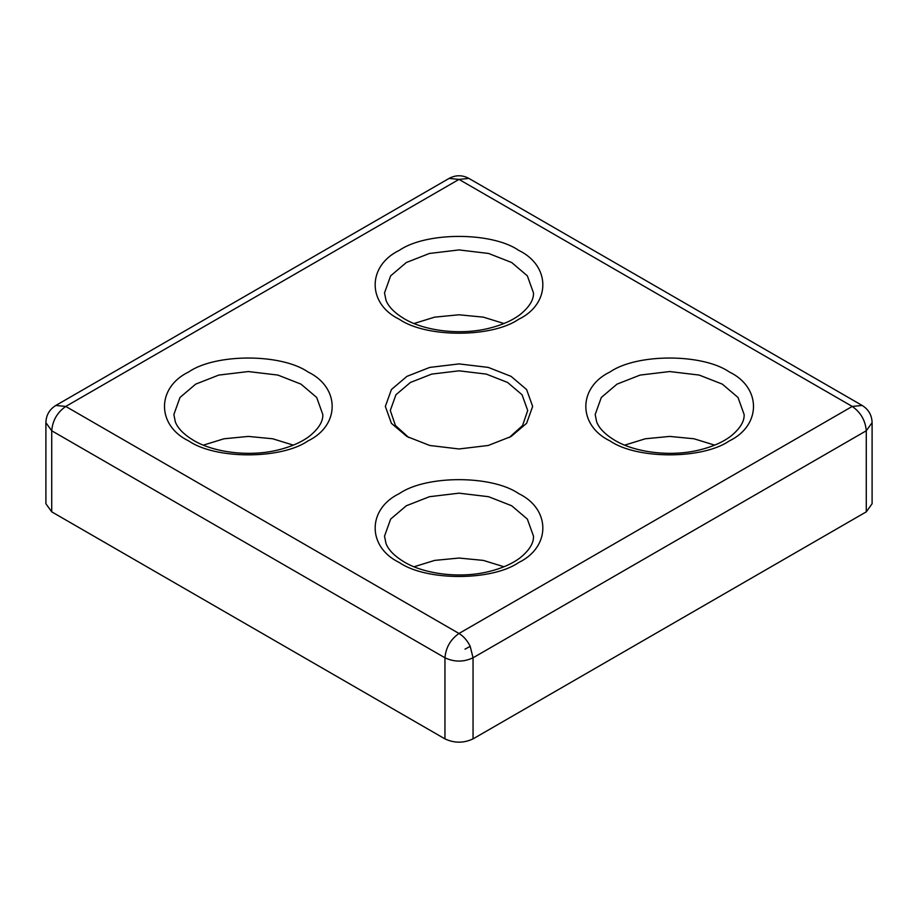 <?xml version="1.0" encoding="UTF-8"?>
<svg xmlns="http://www.w3.org/2000/svg" width="918" height="918" viewBox="0 0 918 918"><rect width="100%" height="100%" fill="white"/><g stroke="black" fill="none" stroke-linecap="round" stroke-linejoin="round"><path stroke-width="1.38" d="M406.915 436.509L429.739 445.471L459 448.971L488.261 445.471L511.085 436.509L526.599 423.324L532.658 406.433L526.599 389.542L511.085 376.369L488.261 367.407L459 363.907L429.739 367.407L406.915 376.369L391.401 389.542L385.342 406.433L391.401 423.324L406.915 436.509M408.728 437.519L395.428 425.516L390.299 410.495L395.956 394.74L410.426 382.45L431.712 374.096L459 370.826L486.288 374.096L507.574 382.45L522.044 394.74L527.701 410.495L522.572 425.516L509.272 437.519M468.926 178.425L459 179.4L449.074 178.425C455.718 174.879 462.339 174.879 468.926 178.425L862.174 405.458L852.237 406.433L459 633.477C463.59 636.254 467.319 640.546 470.188 646.341L473.045 657.793L866.282 430.76C865.387 420.467 860.705 412.354 852.237 406.433L459 179.4L65.763 406.433C57.295 412.354 52.613 420.467 51.718 430.76L444.955 657.793C454.318 662.176 463.682 662.176 473.045 657.793L473.045 738.887C463.682 743.259 454.318 743.259 444.955 738.887L51.718 511.842L45.9 503.741L45.9 422.659L51.718 430.76L51.718 511.842M444.955 738.887L444.955 657.793C445.85 647.5 450.531 639.398 459 633.477L65.763 406.433L55.826 405.458L449.074 178.425M872.1 422.659L872.1 503.741L866.282 511.842L866.282 430.76L872.1 422.659C871.87 415.177 868.566 409.439 862.174 405.458M503.982 323.515L483.35 317.146L459 314.782L434.65 317.146L414.018 323.515M293.324 445.138L272.68 438.77L248.33 436.417L223.992 438.781L203.348 445.138M503.982 566.773L483.35 560.405L459 558.041L434.65 560.405L414.018 566.773M714.652 445.138L694.008 438.77L669.658 436.417L645.32 438.781L624.676 445.138M866.282 511.842L473.045 738.887M609.977 440.904C636.84 459.493 702.488 459.493 729.351 440.904C761.55 425.39 761.55 387.488 729.351 371.974C702.488 353.384 636.84 353.384 609.977 371.974C577.778 387.488 577.778 425.39 609.977 440.904M399.307 562.527C426.17 581.117 491.83 581.117 518.693 562.527C550.892 547.013 550.892 509.111 518.693 493.597C491.83 475.008 426.17 475.008 399.307 493.597C367.108 509.111 367.108 547.013 399.307 562.527M188.649 440.904C215.512 459.493 281.16 459.493 308.023 440.904C340.222 425.39 340.222 387.488 308.023 371.974C281.16 353.384 215.512 353.384 188.649 371.974C156.45 387.488 156.45 425.39 188.649 440.904M399.307 319.269C426.17 337.858 491.83 337.858 518.693 319.269C550.892 303.766 550.892 265.864 518.693 250.35C491.83 231.761 426.17 231.761 399.307 250.35C367.108 265.864 367.108 303.766 399.307 319.269M384.516 292.922L390.643 275.848L406.33 262.514L429.417 253.46L459 249.925L488.583 253.46L511.67 262.514L527.357 275.848L533.484 292.922C533.806 299.842 529.353 307.06 520.139 314.541C512.21 320.554 501.813 325.133 488.95 328.3C460.721 335.38 424.827 331.1 404.276 318.776C394.556 312.9 388.463 306.727 386.008 300.278L384.516 292.922M173.858 414.546L179.985 397.471L195.672 384.137L218.759 375.083L248.342 371.549L277.913 375.083L301.001 384.137L316.687 397.471L322.815 414.546C323.136 421.477 318.695 428.683 309.481 436.176C301.552 442.178 291.155 446.756 278.292 449.923C250.063 457.015 214.169 452.723 193.618 440.411C183.887 434.524 177.794 428.362 175.338 421.901L173.858 414.546M384.516 536.169L390.643 519.095L406.33 505.761L429.417 496.707L459 493.173L488.583 496.707L511.67 505.761L527.357 519.095L533.484 536.169C533.806 543.1 529.353 550.307 520.139 557.8C512.21 563.801 501.813 568.38 488.95 571.547C460.721 578.638 424.827 574.347 404.276 562.034C394.556 556.147 388.463 549.985 386.008 543.525L384.516 536.169M595.185 414.546L601.313 397.471L616.999 384.137L640.087 375.083L669.658 371.549L699.241 375.083L722.328 384.137L738.015 397.471L744.142 414.546C744.464 421.477 740.023 428.683 730.808 436.176C722.879 442.178 712.483 446.756 699.619 449.923C671.391 457.015 635.497 452.723 614.945 440.411C605.214 434.524 599.121 428.362 596.666 421.901L595.185 414.546M464.978 649.175L470.188 646.341M45.9 422.659C46.118 415.188 49.434 409.462 55.826 405.458"/></g></svg>
